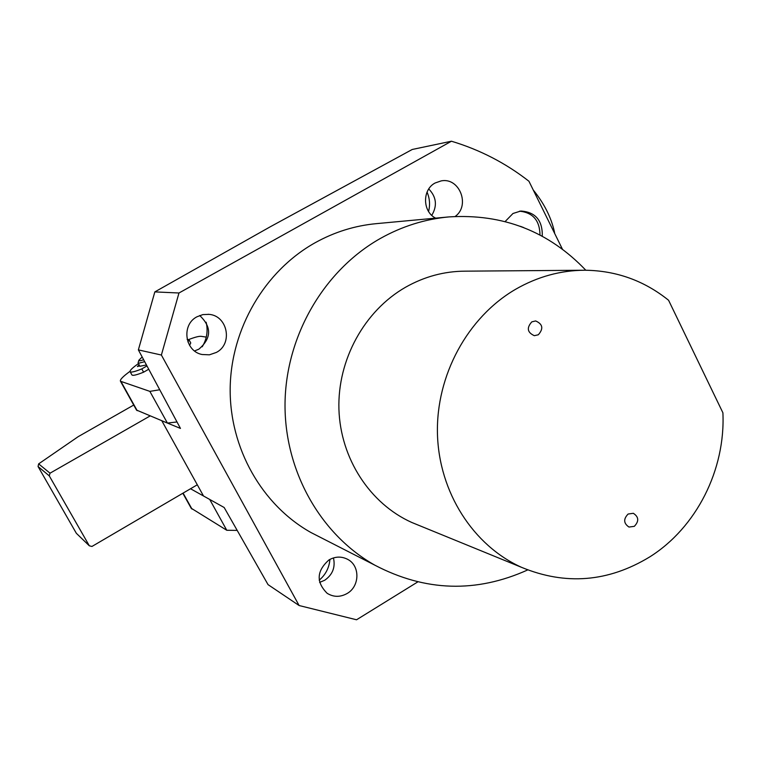 <?xml version="1.0" encoding="UTF-8"?>
<svg xmlns="http://www.w3.org/2000/svg" width="761" height="761" viewBox="0 0 761 761"><rect width="100%" height="100%" fill="white"/><g stroke="black" fill="none" stroke-linecap="round" stroke-linejoin="round"><path stroke-width="1.14" d="M191.173 508.215L226.778 530.274L237.08 530.398M226.778 530.274L209.713 499.444L190.526 488.743M146.388 364.985L139.91 366.26M144.647 361.703L138.464 363.282L138.141 362.626M143.61 359.763C140.309 360.933 138.721 361.095 138.854 360.257L142.145 357.004M133.727 405.052L78.202 436.652L38.64 463.877L50.026 473.19L150.088 415.953M197.299 484.786L91.957 546.455L89.322 545.799L49.265 475.853L50.026 473.19M38.64 463.877L38.05 466.522L49.265 475.853M38.05 466.522L76.347 533.299L89.322 545.799M159.62 389.784L149.86 391.373L120.466 381.242C119.753 379.787 122.949 376.476 130.036 371.32M188.757 339.53C194.997 337.142 199.144 336.077 201.208 336.333L206.279 337.113M136.523 410.074L167.401 423.059L176.961 421.965M131.872 374.85L131.919 374.935C132.785 375.886 136.676 374.973 143.601 372.186L148.661 369.266M146.902 365.955L141.793 368.904C134.868 371.71 130.978 372.643 130.121 371.701C129.608 370.55 132.385 367.848 138.445 363.606M189.575 345.361L190.754 342.964L189.032 339.806M139.672 365.832L137.408 366.574L139.12 364.842M187.149 339.396L188.985 339.729L187.929 341.965M634.303 526.346C639.154 521.266 638.831 516.909 633.333 513.295L628.129 514.027C623.288 519.04 623.573 523.378 628.976 527.05L634.303 526.346M538.303 334.783C543.677 328.685 542.793 324.072 535.649 320.942L531.825 321.855C526.46 327.867 527.297 332.471 534.327 335.687L538.303 334.783M515.52 289.332C467.568 317.299 435.948 375.392 437.451 433.894C438.983 492.415 473.218 545.627 521.656 567.383C565.651 585.523 608.324 582.051 649.647 556.966C696.41 527.63 725.575 469.775 722.902 412.795L668.586 300.272C644.187 280.666 616.343 270.659 585.038 270.231C560.705 270.307 537.532 276.671 515.52 289.332M582.688 270.25L465.266 271.163C444.272 271.23 424.334 276.604 405.461 287.297C364.329 310.897 337.456 359.791 338.921 409.161C340.433 458.541 369.941 503.696 411.758 522.455L419.159 525.49M448.039 216.99L376.552 223.629C354.968 225.617 334.46 232 315.025 242.797C264.771 270.964 230.878 328.657 230.174 388.462C229.556 448.277 261.955 505 310.869 532.481L321.532 537.932M585.808 270.231C548.643 231.315 503.04 213.537 449.019 216.904C424.961 219.111 402.065 226.302 380.329 238.478C324.1 270.241 285.955 335.515 285.033 403.092C284.195 470.688 320.381 534.555 374.878 565.195C425.266 591.573 476.215 593.152 527.706 569.932M505.142 221.537L512.981 213.489L520.762 211.025C535.478 212.005 542.65 220.405 542.279 236.243M539.987 235.016C539.768 220.538 532.947 212.585 519.525 211.178M431.772 215.353C437.451 205.774 436.453 196.975 428.757 188.956M435.634 218.141C422.431 211.701 422.127 189.556 435.187 182.963L441.199 180.89C459.511 177.161 470.555 205.527 455.164 216.466M194.578 350.945L198.887 349.156C211.568 338.236 211.834 327.011 199.696 315.511M197.004 316.766L202.835 314.607L209.018 314.36C227.701 315.682 233.104 343.962 216.362 352.429L209.427 354.816L202.103 354.512C184.752 351.335 181.108 324.728 197.004 316.766M319.61 582.403L324.757 580.224C332.643 574.65 335.544 567.221 333.451 557.918M328.98 559.925C335.373 556.339 341.67 556.186 347.882 559.468C360.219 565.908 359.782 586.37 347.187 593.456C340.329 597.309 333.66 597.271 327.173 593.323C315.967 582.089 316.566 570.959 328.98 559.925M319.192 580.186C325.565 574.84 329.152 567.896 329.951 559.373M562.398 249.132L528.933 181.242C505.675 163.092 479.849 149.755 451.454 141.223L178.978 292.995L161.38 355.035L138.369 349.889L180.462 428.414L161.808 420.766L203.51 495.991L224.162 507.501L268.043 584.629L299.111 605.528L356.548 619.777L417.703 581.956M178.978 292.995L154.835 291.901L270.478 226.664L412.243 149.47L451.454 141.223M428.576 211.482C430.241 204.766 429.727 198.307 427.054 192.105M202.207 346.778C206.887 339.111 208.191 330.921 206.136 322.217M161.38 355.035L299.111 605.528M138.369 349.889L154.835 291.901M520.391 226.321L523.625 227.549M533.261 190.022C544.039 203.282 551.069 217.123 554.35 231.544L554.674 233.475M183.097 493.099L192.01 509.109M137.199 410.674L121.028 381.622M167.401 423.059L149.86 391.373M141.793 368.904L143.601 372.186M191.277 508.415L182.83 493.252M139.938 366.326L138.15 363.092M138.854 360.257L138.112 362.74M120.466 381.242L136.6 410.217M131.919 374.935L130.121 371.701M521.656 567.383L411.758 522.455M310.869 532.481L374.878 565.195M209.018 314.36L208.114 314.274M347.882 559.468L346.712 558.85"/></g></svg>
